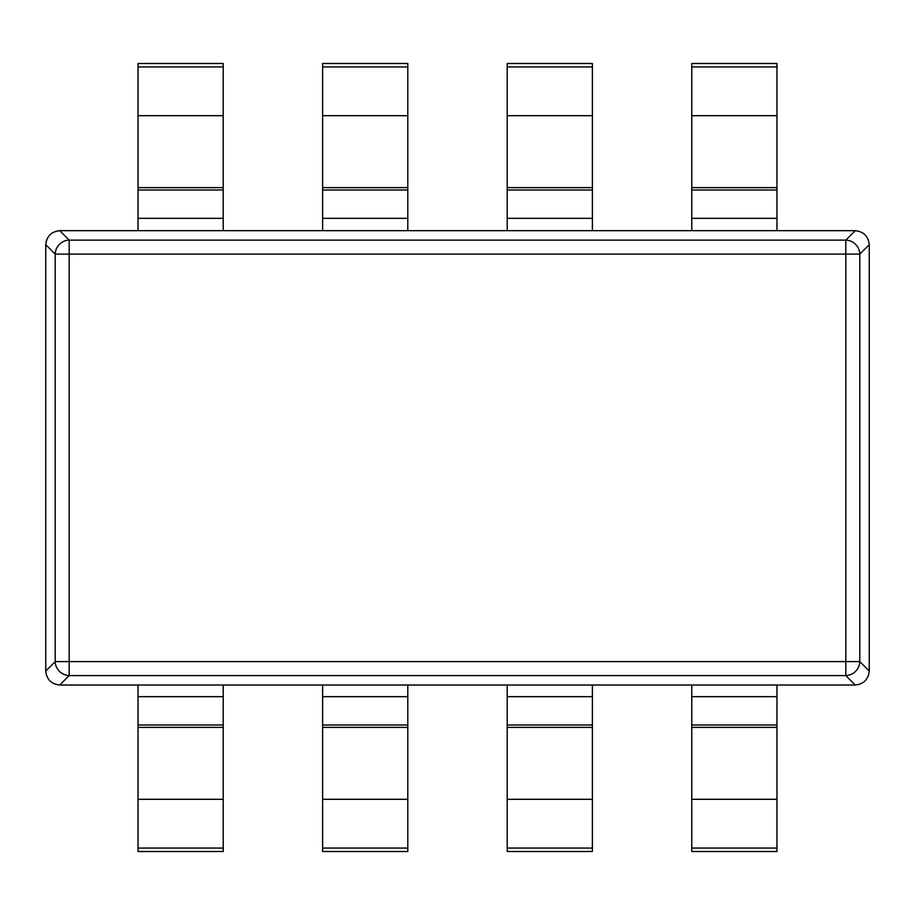 <?xml version="1.0" encoding="UTF-8"?>
<svg xmlns="http://www.w3.org/2000/svg" width="915" height="915" viewBox="0 0 915 915"><rect width="100%" height="100%" fill="white"/><g stroke="black" fill="none" stroke-linecap="round" stroke-linejoin="round"><path stroke-width="1.37" d="M691.774 685.026L691.774 851.499L776.961 851.499L776.961 685.026M691.774 848.079L776.961 848.079M776.961 66.921L691.774 66.921L691.774 63.501L776.961 63.501L776.961 230.672M691.774 66.921L691.774 190.011L776.961 190.011M691.774 230.672L691.774 190.011M507.196 66.921L507.196 63.501L592.382 63.501L592.382 66.921L507.196 66.921L507.196 190.011L592.382 190.011L592.382 66.921M592.382 190.011L592.382 230.672M507.196 230.672L507.196 190.011M322.618 66.921L322.618 63.501L407.804 63.501L407.804 66.921L322.618 66.921L322.618 190.011L407.804 190.011L407.804 66.921M407.804 190.011L407.804 230.672M322.618 230.672L322.618 190.011M138.039 63.501L223.226 63.501L223.226 66.921L138.039 66.921L138.039 63.501M138.039 230.672L138.039 66.921M138.039 190.011L223.226 190.011L223.226 66.921M223.226 190.011L223.226 230.672M138.039 848.079L223.226 848.079L223.226 851.499L138.039 851.499L138.039 685.026M138.039 696.67L223.226 696.67L223.226 685.026M223.226 696.67L223.226 848.079M322.618 685.026L322.618 696.67L407.804 696.67L407.804 685.026M322.618 848.079L322.618 851.499L407.804 851.499L407.804 848.079L322.618 848.079L322.618 696.67M407.804 696.67L407.804 848.079M507.196 685.026L507.196 696.67L592.382 696.67L592.382 685.026M507.196 848.079L507.196 851.499L592.382 851.499L592.382 848.079L507.196 848.079L507.196 696.67M592.382 696.67L592.382 848.079M45.75 671.038L45.75 244.66C46.676 236.264 51.343 231.609 59.738 230.683L855.262 230.683C863.657 231.609 868.324 236.264 869.25 244.66L869.25 671.038C868.324 679.433 863.657 684.1 855.262 685.015L59.738 685.015C51.343 684.1 46.676 679.433 45.75 671.038L55.197 661.591A14.194 13.771 45 0 0 69.185 675.579L845.815 675.579L855.262 685.015M869.25 671.038L859.803 661.591A14.194 13.771 135 0 1 845.815 675.579L845.815 254.107L69.185 254.107L69.185 661.591L859.803 661.591L859.803 254.107L869.25 244.66M855.262 230.683L845.815 240.119A14.194 13.771 45 0 1 859.803 254.107L845.815 254.107L845.815 240.119L69.185 240.119L59.738 230.683M691.774 799.31L776.961 799.31M691.774 727.379L776.961 727.379M691.774 724.989L776.961 724.989M691.774 696.67L776.961 696.67M691.774 115.69L776.961 115.69M691.774 187.621L776.961 187.621M691.774 218.33L776.961 218.33M507.196 115.69L592.382 115.69M507.196 187.621L592.382 187.621M507.196 218.33L592.382 218.33M322.618 115.69L407.804 115.69M322.618 187.621L407.804 187.621M322.618 218.33L407.804 218.33M138.039 115.69L223.226 115.69M138.039 187.621L223.226 187.621M138.039 218.33L223.226 218.33M138.039 724.989L223.226 724.989M138.039 727.379L223.226 727.379M138.039 799.31L223.226 799.31M322.618 724.989L407.804 724.989M322.618 727.379L407.804 727.379M322.618 799.31L407.804 799.31M507.196 724.989L592.382 724.989M507.196 727.379L592.382 727.379M507.196 799.31L592.382 799.31M45.75 244.66L55.197 254.107L55.197 661.591L69.185 661.591L69.185 675.579L59.738 685.015M55.197 254.107A14.194 13.771 -45 0 1 69.185 240.119L69.185 254.107L55.197 254.107"/></g></svg>
